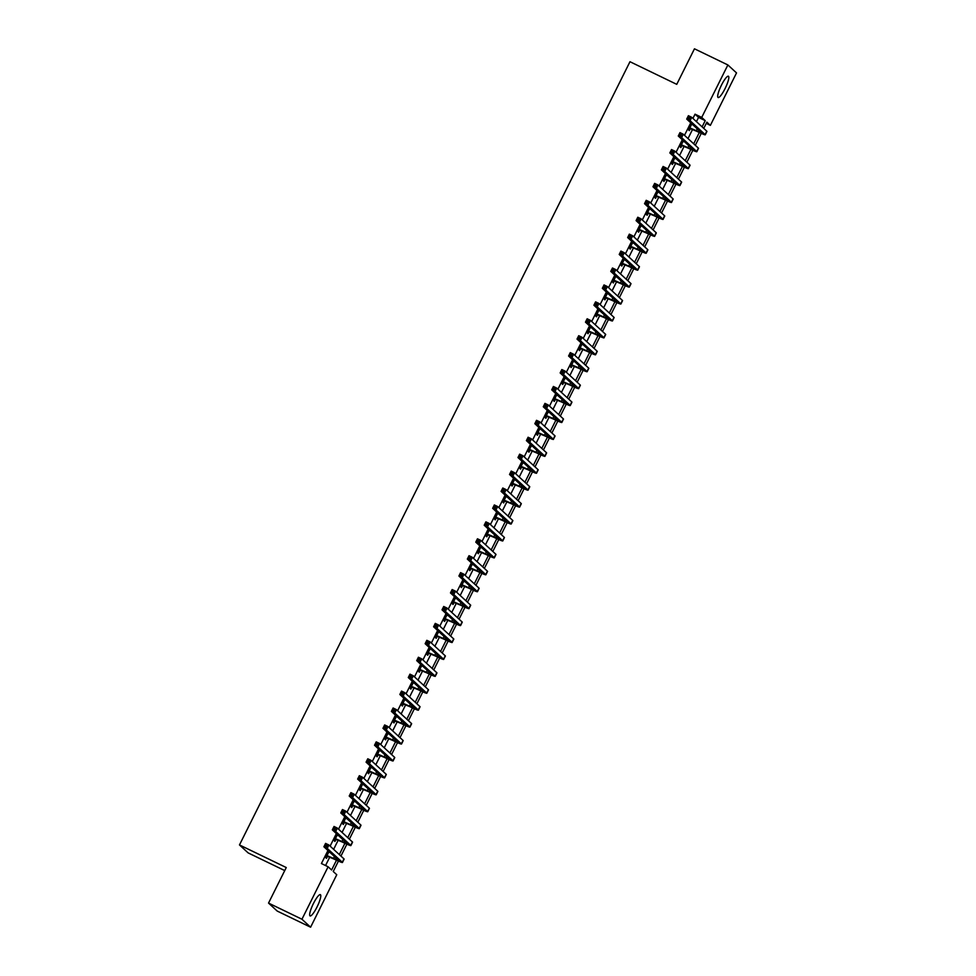 <?xml version="1.0" encoding="UTF-8"?>
<svg xmlns="http://www.w3.org/2000/svg" width="976" height="976" viewBox="0 0 976 976"><rect width="100%" height="100%" fill="white"/><g stroke="black" fill="none" stroke-linecap="round" stroke-linejoin="round"><path stroke-width="1.46" d="M313.394 903.605A11.822 2.379 -64.2 0 1 320.36 894.638A11.822 2.379 -64.2 0 1 317.041 906.96A11.822 2.379 -64.2 0 1 310.075 915.927A11.822 2.379 -64.2 0 1 313.394 903.605M721.435 85.193A11.822 2.379 -64.2 0 1 728.401 76.226A11.822 2.379 -64.2 0 1 725.083 88.548A11.822 2.379 -64.2 0 1 718.116 97.515A11.822 2.379 -64.2 0 1 721.435 85.193M284.736 870.592L248.124 852.89L239.474 844.935L629.971 61.72L676.746 84.339L694.461 48.8L727.876 64.953L736.526 72.919L710.369 125.379L706.868 122.146L703.757 128.381M706.246 123.391L710.369 125.379M338.44 861.088L333.243 871.507L336.757 874.74L310.6 927.2L301.95 919.233L328.107 866.773L331.608 870.006L336.5 860.21M301.95 919.233L268.534 903.081L277.184 911.047L310.6 927.2M696.437 121.634L698.548 117.413L695.046 114.18L692.936 118.413M690.752 122.793L684.493 135.335M682.309 139.714L676.063 152.256M673.867 156.648L667.621 169.177M665.437 173.569L659.178 186.099M656.994 190.491L650.748 203.02M648.564 207.412L642.306 219.954M640.122 224.334L633.875 236.875M631.679 241.255L625.433 253.797M623.249 258.189L616.991 270.718M614.807 275.11L608.56 287.639M606.377 292.031L600.118 304.561M597.934 308.953L591.688 321.494M589.492 325.874L583.245 338.416M581.062 342.796L574.803 355.337M572.619 359.717L566.373 372.259M564.189 376.651L557.93 389.18M555.747 393.572L549.5 406.101M547.304 410.493L541.058 423.023M538.874 427.415L532.615 439.956M530.432 444.336L524.185 456.878M521.989 461.258L515.743 473.799M513.559 478.179L507.313 490.721M505.117 495.113L498.87 507.642M496.686 512.034L490.428 524.563M488.244 528.955L481.998 541.485M479.802 545.877L473.555 558.418M471.371 562.798L465.125 575.34M462.929 579.72L456.683 592.261M454.499 596.641L448.24 609.183M446.056 613.575L439.81 626.104M437.614 630.496L431.368 643.025M429.184 647.417L422.925 659.947M420.741 664.339L414.495 676.88M412.311 681.26L406.053 693.802M403.869 698.182L397.622 710.723M395.426 715.115L389.18 727.645M386.996 732.037L380.738 744.566M378.554 748.958L372.307 761.487M370.124 765.879L363.865 778.421M361.681 782.801L355.435 795.342M353.239 799.722L346.992 812.264M344.809 816.644L338.55 829.185M336.366 833.577L330.12 846.107M327.936 850.499L321.421 863.54L328.107 866.773M325.545 865.541L329.803 856.989M333.621 849.34L338.245 840.068M342.064 832.418L346.675 823.146M350.494 815.485L355.118 806.225M358.936 798.563L363.56 789.303M367.379 781.642L371.99 772.382M375.809 764.72L380.433 755.461M384.251 747.799L388.863 738.527M392.681 730.878L397.305 721.606M401.124 713.956L405.748 704.684M409.566 697.023L414.178 687.763M417.996 680.101L422.62 670.841M426.439 663.18L431.05 653.92M434.869 646.258L439.493 636.999M443.311 629.337L447.935 620.065M451.754 612.416L456.365 603.144M460.184 595.494L464.808 586.222M468.626 578.561L473.238 569.301M477.057 561.639L481.68 552.379M485.499 544.718L490.123 535.458M493.941 527.796L498.553 518.537M502.372 510.875L506.995 501.603M510.814 493.954L515.426 484.682M519.244 477.02L523.868 467.76M527.687 460.099L532.31 450.839M536.129 443.177L540.741 433.917M544.559 426.256L549.183 416.996M553.002 409.334L557.613 400.062M561.432 392.413L566.056 383.141M569.874 375.492L574.498 366.22M578.317 358.558L582.928 349.298M586.747 341.637L591.371 332.377M595.189 324.715L599.813 315.455M603.619 307.794L608.243 298.534M612.062 290.872L616.686 281.6M620.504 273.951L625.116 264.679M628.934 257.03L633.558 247.758M637.377 240.096L642.001 230.836M645.819 223.175L650.431 213.915M654.249 206.253L658.873 196.993M662.692 189.332L667.303 180.072M671.122 172.41L675.746 163.138M679.564 155.489L684.188 146.217M688.007 138.568L692.618 129.296M691.862 123.818L688.727 130.101L689.312 130.638L690.41 128.429M683.42 140.739L680.284 147.022L680.87 147.559L681.968 145.351M674.977 157.661L671.854 163.944L672.44 164.48L673.538 162.272M666.547 174.594L663.412 180.865L663.997 181.402L665.095 179.194M658.105 191.516L654.981 197.786L655.555 198.335L656.665 196.127M649.674 208.437L646.539 214.72L647.125 215.257L648.223 213.049M641.232 225.358L638.097 231.641L638.682 232.178L639.78 229.97M632.79 242.28L629.666 248.563L630.252 249.1L631.35 246.891M624.359 259.201L621.224 265.484L621.81 266.021L622.908 263.813M615.917 276.123L612.794 282.406L613.367 282.942L614.477 280.734M607.487 293.056L604.351 299.327L604.937 299.864L606.035 297.656M599.044 309.978L595.909 316.248L596.495 316.797L597.593 314.589M590.602 326.899L587.479 333.182L588.064 333.719L589.162 331.511M582.172 343.82L579.036 350.103L579.622 350.64L580.72 348.432M573.729 360.742L570.594 367.025L571.18 367.562L572.29 365.353M565.287 377.663L562.164 383.946L562.749 384.483L563.847 382.275M556.857 394.597L553.721 400.868L554.307 401.404L555.405 399.196M548.414 411.518L545.291 417.789L545.877 418.326L546.975 416.118M539.984 428.44L536.849 434.723L537.434 435.259L538.532 433.051M531.542 445.361L528.406 451.644L528.992 452.181L530.102 449.973M523.099 462.282L519.976 468.565L520.562 469.102L521.66 466.894M514.669 479.204L511.534 485.487L512.119 486.024L513.217 483.815M506.227 496.125L503.104 502.408L503.677 502.945L504.787 500.737M497.797 513.059L494.661 519.33L495.247 519.866L496.345 517.658M489.354 529.98L486.219 536.251L486.804 536.788L487.915 534.58M480.912 546.902L477.789 553.185L478.374 553.721L479.472 551.513M472.482 563.823L469.346 570.106L469.932 570.643L471.03 568.435M464.039 580.744L460.916 587.027L461.489 587.564L462.6 585.356M455.609 597.666L452.474 603.949L453.059 604.486L454.157 602.277M447.167 614.587L444.031 620.87L444.617 621.407L445.727 619.199M438.724 631.521L435.601 637.792L436.187 638.328L437.285 636.12M430.294 648.442L427.159 654.713L427.744 655.262L428.842 653.054M421.852 665.364L418.728 671.647L419.302 672.183L420.412 669.975M413.421 682.285L410.286 688.568L410.872 689.105L411.97 686.897M404.979 699.206L401.844 705.489L402.429 706.026L403.527 703.818M396.537 716.128L393.413 722.411L393.999 722.948L395.097 720.739M388.106 733.049L384.971 739.332L385.557 739.869L386.655 737.661M379.664 749.983L376.541 756.254L377.114 756.79L378.224 754.582M371.234 766.904L368.098 773.175L368.684 773.724L369.782 771.516M362.791 783.826L359.656 790.109L360.242 790.645L361.34 788.437M354.349 800.747L351.226 807.03L351.811 807.567L352.909 805.359M345.919 817.668L342.783 823.951L343.369 824.488L344.467 822.28M337.476 834.59L334.341 840.873L334.927 841.41L336.037 839.201M329.034 851.523L325.911 857.794L326.496 858.331L327.594 856.123M268.534 903.081L286.261 867.542L239.474 844.935M695.046 114.18L701.72 117.413L727.876 64.953M702.122 126.88L705.233 120.646L701.72 117.413M339.306 854.573L344.931 843.276M347.749 837.652L353.373 826.355M356.179 820.731L361.815 809.433M364.621 803.797L370.246 792.512M373.052 786.876L378.688 775.591M381.494 769.954L387.118 758.669M389.936 753.033L395.561 741.748M398.367 736.111L404.003 724.814M406.809 719.19L412.433 707.893M415.239 702.269L420.876 690.971M423.682 685.335L429.306 674.05M432.124 668.414L437.748 657.129M440.554 651.492L446.191 640.207M448.997 634.571L454.621 623.286M457.427 617.649L463.063 606.352M465.869 600.728L471.493 589.431M474.312 583.807L479.936 572.509M482.742 566.873L488.378 555.588M491.184 549.952L496.808 538.667M499.614 533.03L505.251 521.745M508.057 516.109L513.681 504.824M516.499 499.187L522.123 487.89M524.929 482.266L530.566 470.969M533.372 465.332L538.996 454.047M541.802 448.411L547.438 437.126M550.244 431.49L555.869 420.205M558.687 414.568L564.311 403.283M567.117 397.647L572.753 386.35M575.559 380.725L581.184 369.428M584.002 363.804L589.626 352.507M592.432 346.87L598.068 335.585M600.874 329.949L606.499 318.664M609.305 313.028L614.941 301.743M617.747 296.106L623.371 284.821M626.189 279.185L631.814 267.888M634.62 262.263L640.256 250.966M643.062 245.342L648.686 234.045M651.492 228.408L657.129 217.123M659.935 211.487L665.559 200.202M668.377 194.566L674.001 183.281M676.807 177.644L682.444 166.359M685.25 160.723L690.874 149.426M693.68 143.801L699.316 132.504M701.256 133.383L695.315 145.302M692.826 150.316L686.884 162.223M684.383 167.238L678.442 179.145M675.953 184.159L670.012 196.078M667.511 201.08L661.569 213M659.068 218.002L653.127 229.921M650.638 234.923L644.697 246.843M642.196 251.845L636.254 263.764M633.766 268.778L627.824 280.685M625.323 285.7L619.382 297.619M616.881 302.621L610.939 314.54M608.451 319.542L602.509 331.462M600.008 336.464L594.067 348.383M591.578 353.385L585.637 365.305M583.136 370.307L577.194 382.226M574.693 387.24L568.752 399.147M566.263 404.162L560.322 416.081M557.821 421.083L551.879 433.002M549.39 438.004L543.449 449.924M540.948 454.926L535.007 466.845M532.506 471.847L526.564 483.767M524.075 488.781L518.134 500.688M515.633 505.702L509.692 517.609M507.203 522.624L501.261 534.543M498.76 539.545L492.819 551.464M490.318 556.466L484.377 568.386M481.888 573.388L475.946 585.307M473.445 590.309L467.504 602.229M465.003 607.243L459.062 619.15M456.573 624.164L450.631 636.071M448.13 641.086L442.189 653.005M439.7 658.007L433.759 669.926M431.258 674.928L425.316 686.848M422.815 691.85L416.874 703.769M414.385 708.771L408.444 720.691M405.943 725.705L400.001 737.612M397.513 742.626L391.571 754.546M389.07 759.548L383.129 771.467M380.628 776.469L374.686 788.388M372.198 793.39L366.256 805.31M363.755 810.312L357.814 822.231M355.325 827.233L349.384 839.153M346.883 844.167L340.941 856.074M698.548 117.413L705.233 120.646M689.825 127.893L701.866 133.102L686.714 119.084L688.397 115.693L691.74 117.315L706.795 131.187A11.37 0.671 26.5 0 1 706.953 131.406L705.258 134.798A11.37 0.671 26.5 0 1 696.84 131.333L689.581 128.381M691.679 124.184L693.35 125.196M689.934 117.559L688.592 116.913L687.921 118.267L689.251 118.913L689.934 117.559L691.74 117.315L690.056 120.695L705.111 134.566A11.37 0.671 26.5 0 1 705.258 134.798M689.251 118.913L690.056 120.695L686.714 119.084L687.921 118.267M688.592 116.913L688.397 115.693M681.394 144.814L693.436 150.023L678.271 136.006L679.967 132.614L683.31 134.237L698.365 148.108A11.37 0.671 26.5 0 1 698.511 148.328L696.827 151.719A11.37 0.671 26.5 0 1 688.397 148.254L681.15 145.302M683.237 141.105L684.908 142.118M681.492 134.481L680.15 133.834L679.479 135.188L680.821 135.835L681.492 134.481L683.31 134.237L681.614 137.616L696.669 151.487A11.37 0.671 26.5 0 1 696.827 151.719M680.821 135.835L681.614 137.616L678.271 136.006L679.479 135.188M680.15 133.834L679.967 132.614M672.952 161.735L684.993 166.945L669.841 152.927L671.525 149.548L674.867 151.158L689.922 165.029A11.37 0.671 26.5 0 1 690.069 165.261L688.385 168.641A11.37 0.671 26.5 0 1 679.967 165.188L672.708 162.223M674.794 158.027L676.466 159.039M673.05 151.414L671.72 150.768L671.037 152.122L672.379 152.768L673.05 151.414L674.867 151.158L673.184 154.537L688.239 168.409A11.37 0.671 26.5 0 1 688.385 168.641M672.379 152.768L673.184 154.537L669.841 152.927L671.037 152.122M671.72 150.768L671.525 149.548M664.51 178.657L676.551 183.878L661.399 169.848L663.082 166.469L666.425 168.079L681.492 181.951A11.37 0.671 26.5 0 1 681.638 182.183L679.943 185.562A11.37 0.671 26.5 0 1 671.525 182.109L664.266 179.145M666.364 174.948L668.035 175.961M664.619 168.336L663.277 167.689L662.606 169.043L663.936 169.69L664.619 168.336L666.425 168.079L664.741 171.471L679.796 185.342A11.37 0.671 26.5 0 1 679.943 185.562M663.936 169.69L664.741 171.471L661.399 169.848L662.606 169.043M663.277 167.689L663.082 166.469M656.079 195.578L668.121 200.8L652.968 186.77L654.652 183.39L657.995 185.001L673.05 198.872A11.37 0.671 26.5 0 1 673.196 199.104L671.512 202.483A11.37 0.671 26.5 0 1 663.094 199.031L655.835 196.066M657.922 191.882L659.593 192.882M656.177 185.257L654.847 184.61L654.164 185.965L655.506 186.611L656.177 185.257L657.995 185.001L656.299 188.392L671.366 202.264A11.37 0.671 26.5 0 1 671.512 202.483M655.506 186.611L656.299 188.392L652.968 186.77L654.164 185.965M654.847 184.61L654.652 183.39M647.637 212.512L659.678 217.721L644.526 203.691L646.21 200.312L649.552 201.922L664.607 215.794A11.37 0.671 26.5 0 1 664.754 216.025L663.07 219.405A11.37 0.671 26.5 0 1 654.652 215.952L647.393 212.988M649.491 208.803L651.163 209.803M647.747 202.178L646.405 201.532L645.734 202.886L647.064 203.533L647.747 202.178L649.552 201.922L647.869 205.314L662.924 219.185A11.37 0.671 26.5 0 1 663.07 219.405M647.064 203.533L647.869 205.314L644.526 203.691L645.734 202.886M646.405 201.532L646.21 200.312M639.207 229.433L651.248 234.643L636.084 220.625L637.779 217.233L641.122 218.856L656.177 232.727A11.37 0.671 26.5 0 1 656.323 232.947L654.64 236.338A11.37 0.671 26.5 0 1 646.21 232.874L638.963 229.921M641.049 225.724L642.72 226.725M639.304 219.1L637.962 218.453L637.291 219.807L638.633 220.454L639.304 219.1L641.122 218.856L639.426 222.235L654.481 236.107A11.37 0.671 26.5 0 1 654.64 236.338M638.633 220.454L639.426 222.235L636.084 220.625L637.291 219.807M637.962 218.453L637.779 217.233M630.764 246.355L642.806 251.564L627.653 237.546L629.337 234.155L632.68 235.777L647.735 249.649A11.37 0.671 26.5 0 1 647.881 249.868L646.197 253.26A11.37 0.671 26.5 0 1 637.779 249.795L630.52 246.843M632.607 242.646L634.278 243.658M630.862 236.021L629.532 235.375L628.849 236.729L630.191 237.375L630.862 236.021L632.68 235.777L630.996 239.157L646.051 253.028A11.37 0.671 26.5 0 1 646.197 253.26M630.191 237.375L630.996 239.157L627.653 237.546L628.849 236.729M629.532 235.375L629.337 234.155M622.322 263.276L634.363 268.485L619.211 254.468L620.895 251.076L624.237 252.699L639.304 266.57A11.37 0.671 26.5 0 1 639.451 266.79L637.755 270.181A11.37 0.671 26.5 0 1 629.337 266.716L622.078 263.764M624.176 259.567L625.848 260.58M622.432 252.943L621.09 252.296L620.419 253.65L621.749 254.297L622.432 252.943L624.237 252.699L622.554 256.078L637.609 269.949A11.37 0.671 26.5 0 1 637.755 270.181M621.749 254.297L622.554 256.078L619.211 254.468L620.419 253.65M621.09 252.296L620.895 251.076M613.892 280.197L625.933 285.407L610.769 271.389L612.464 268.01L615.807 269.62L630.862 283.491A11.37 0.671 26.5 0 1 631.008 283.723L629.325 287.103A11.37 0.671 26.5 0 1 620.907 283.65L613.648 280.685M615.734 276.489L617.405 277.501M613.989 269.876L612.66 269.23L611.976 270.584L613.318 271.23L613.989 269.876L615.807 269.62L614.111 272.999L629.178 286.883A11.37 0.671 26.5 0 1 629.325 287.103M613.318 271.23L614.111 272.999L610.769 271.389L611.976 270.584M612.66 269.23L612.464 268.01M605.449 297.119L617.491 302.34L602.338 288.31L604.022 284.931L607.365 286.541L622.42 300.413A11.37 0.671 26.5 0 1 622.566 300.645L620.882 304.024A11.37 0.671 26.5 0 1 612.464 300.571L605.205 297.607M607.304 293.422L608.975 294.423M605.559 286.798L604.217 286.151L603.546 287.505L604.876 288.152L605.559 286.798L607.365 286.541L605.681 289.933L620.736 303.804A11.37 0.671 26.5 0 1 620.882 304.024M604.876 288.152L605.681 289.933L602.338 288.31L603.546 287.505M604.217 286.151L604.022 284.931M597.019 314.04L609.061 319.262L593.896 305.232L595.592 301.852L598.922 303.463L613.989 317.334A11.37 0.671 26.5 0 1 614.136 317.566L612.452 320.945A11.37 0.671 26.5 0 1 604.022 317.493L596.775 314.528M598.861 310.344L600.533 311.344M597.117 303.719L595.775 303.072L595.104 304.427L596.446 305.073L597.117 303.719L598.922 303.463L597.239 306.854L612.294 320.726A11.37 0.671 26.5 0 1 612.452 320.945M596.446 305.073L597.239 306.854L593.896 305.232L595.104 304.427M595.775 303.072L595.592 301.852M588.577 330.974L600.618 336.183L585.466 322.153L587.149 318.774L590.492 320.384L605.547 334.268A11.37 0.671 26.5 0 1 605.693 334.487L604.01 337.867A11.37 0.671 26.5 0 1 595.592 334.414L588.333 331.462M590.419 327.265L592.09 328.265M588.674 320.64L587.345 319.994L586.661 321.348L588.003 321.995L588.674 320.64L590.492 320.384L588.809 323.776L603.863 337.647A11.37 0.671 26.5 0 1 604.01 337.867M588.003 321.995L588.809 323.776L585.466 322.153L586.661 321.348M587.345 319.994L587.149 318.774M580.134 347.895L592.176 353.105L577.023 339.087L578.707 335.695L582.05 337.318L597.117 351.189A11.37 0.671 26.5 0 1 597.263 351.409L595.567 354.8A11.37 0.671 26.5 0 1 587.149 351.336L579.89 348.383M581.989 344.186L583.66 345.199M580.244 337.562L578.902 336.915L578.231 338.269L579.561 338.916L580.244 337.562L582.05 337.318L580.366 340.697L595.421 354.569A11.37 0.671 26.5 0 1 595.567 354.8M579.561 338.916L580.366 340.697L577.023 339.087L578.231 338.269M578.902 336.915L578.707 335.695M571.704 364.817L583.746 370.026L568.581 356.008L570.277 352.617L573.62 354.239L588.674 368.111A11.37 0.671 26.5 0 1 588.821 368.33L587.137 371.722A11.37 0.671 26.5 0 1 578.719 368.257L571.46 365.305M573.546 361.108L575.218 362.12M571.802 354.483L570.472 353.837L569.789 355.191L571.131 355.837L571.802 354.483L573.62 354.239L571.924 357.619L586.991 371.49A11.37 0.671 26.5 0 1 587.137 371.722M571.131 355.837L571.924 357.619L568.581 356.008L569.789 355.191M570.472 353.837L570.277 352.617M563.262 381.738L575.303 386.947L560.151 372.93L561.834 369.538L565.177 371.161L580.232 385.032A11.37 0.671 26.5 0 1 580.378 385.252L578.695 388.643A11.37 0.671 26.5 0 1 570.277 385.191L563.018 382.226M565.116 378.029L566.788 379.042M563.359 371.405L562.03 370.77L561.359 372.112L562.688 372.759L563.359 371.405L565.177 371.161L563.494 374.54L578.548 388.411A11.37 0.671 26.5 0 1 578.695 388.643M562.688 372.759L563.494 374.54L560.151 372.93L561.359 372.112M562.03 370.77L561.834 369.538M554.832 398.659L566.873 403.869L551.708 389.851L553.404 386.472L556.735 388.082L571.802 401.953A11.37 0.671 26.5 0 1 571.948 402.185L570.252 405.565A11.37 0.671 26.5 0 1 561.834 402.112L554.588 399.147M556.674 394.951L558.345 395.963M554.929 388.338L553.587 387.692L552.916 389.046L554.258 389.692L554.929 388.338L556.735 388.082L555.051 391.461L570.106 405.345A11.37 0.671 26.5 0 1 570.252 405.565M554.258 389.692L555.051 391.461L551.708 389.851L552.916 389.046M553.587 387.692L553.404 386.472M546.389 415.581L558.431 420.802L543.278 406.772L544.962 403.393L548.305 405.003L563.359 418.875A11.37 0.671 26.5 0 1 563.506 419.107L561.822 422.486A11.37 0.671 26.5 0 1 553.404 419.033L546.145 416.069M548.231 411.884L549.903 412.885M546.487 405.26L545.157 404.613L544.474 405.967L545.816 406.614L546.487 405.26L548.305 405.003L546.621 408.395L561.676 422.266A11.37 0.671 26.5 0 1 561.822 422.486M545.816 406.614L546.621 408.395L543.278 406.772L544.474 405.967M545.157 404.613L544.962 403.393M537.947 432.502L549.988 437.724L534.836 423.694L536.519 420.314L539.862 421.925L554.929 435.796A11.37 0.671 26.5 0 1 555.076 436.028L553.38 439.407A11.37 0.671 26.5 0 1 544.962 435.955L537.703 432.99M539.801 428.806L541.473 429.806M538.057 422.181L536.715 421.534L536.044 422.889L537.373 423.535L538.057 422.181L539.862 421.925L538.179 425.316L553.233 439.188A11.37 0.671 26.5 0 1 553.38 439.407M537.373 423.535L538.179 425.316L534.836 423.694L536.044 422.889M536.715 421.534L536.519 420.314M529.517 449.436L541.558 454.645L526.393 440.627L528.089 437.236L531.432 438.846L546.487 452.73A11.37 0.671 26.5 0 1 546.633 452.949L544.95 456.329A11.37 0.671 26.5 0 1 536.532 452.876L529.273 449.924M531.359 445.727L533.03 446.727M529.614 439.102L528.284 438.456L527.601 439.81L528.943 440.457L529.614 439.102L531.432 438.846L529.736 442.238L544.803 456.109A11.37 0.671 26.5 0 1 544.95 456.329M528.943 440.457L529.736 442.238L526.393 440.627L527.601 439.81M528.284 438.456L528.089 437.236M521.074 466.357L533.116 471.567L517.963 457.549L519.647 454.157L522.99 455.78L538.044 469.651A11.37 0.671 26.5 0 1 538.191 469.871L536.507 473.262A11.37 0.671 26.5 0 1 528.089 469.798L520.83 466.845M522.929 462.648L524.6 463.661M521.172 456.024L519.842 455.377L519.171 456.731L520.501 457.378L521.172 456.024L522.99 455.78L521.306 459.159L536.361 473.031A11.37 0.671 26.5 0 1 536.507 473.262M520.501 457.378L521.306 459.159L517.963 457.549L519.171 456.731M519.842 455.377L519.647 454.157M512.632 483.279L524.685 488.488L509.521 474.47L511.217 471.079L514.547 472.701L529.614 486.573A11.37 0.671 26.5 0 1 529.761 486.792L528.065 490.184A11.37 0.671 26.5 0 1 519.647 486.719L512.4 483.767M514.486 479.57L516.158 480.582M512.742 472.945L511.4 472.299L510.729 473.653L512.071 474.299L512.742 472.945L514.547 472.701L512.864 476.081L527.918 489.952A11.37 0.671 26.5 0 1 528.065 490.184M512.071 474.299L512.864 476.081L509.521 474.47L510.729 473.653M511.4 472.299L511.217 471.079M504.202 500.2L516.243 505.409L501.091 491.392L502.774 488.012L506.117 489.623L521.172 503.494A11.37 0.671 26.5 0 1 521.318 503.726L519.635 507.105A11.37 0.671 26.5 0 1 511.217 503.653L503.958 500.688M506.044 496.491L507.715 497.504M504.299 489.879L502.969 489.232L502.286 490.586L503.628 491.221L504.299 489.879L506.117 489.623L504.421 493.002L519.488 506.873A11.37 0.671 26.5 0 1 519.635 507.105M503.628 491.221L504.421 493.002L501.091 491.392L502.286 490.586M502.969 489.232L502.774 488.012M495.759 517.121L507.801 522.343L492.648 508.313L494.332 504.934L497.675 506.544L512.729 520.415A11.37 0.671 26.5 0 1 512.888 520.647L511.192 524.027A11.37 0.671 26.5 0 1 502.774 520.574L495.515 517.609M497.614 513.413L499.285 514.425M495.869 506.8L494.527 506.154L493.856 507.508L495.186 508.154L495.869 506.8L497.675 506.544L495.991 509.936L511.046 523.807A11.37 0.671 26.5 0 1 511.192 524.027M495.186 508.154L495.991 509.936L492.648 508.313L493.856 507.508M494.527 506.154L494.332 504.934M487.329 534.043L499.37 539.264L484.206 525.234L485.902 521.855L489.244 523.465L504.299 537.337A11.37 0.671 26.5 0 1 504.446 537.569L502.762 540.948A11.37 0.671 26.5 0 1 494.344 537.495L487.085 534.531M489.171 530.346L490.843 531.347M487.427 523.722L486.085 523.075L485.414 524.429L486.756 525.076L487.427 523.722L489.244 523.465L487.549 526.857L502.616 540.728A11.37 0.671 26.5 0 1 502.762 540.948M486.756 525.076L487.549 526.857L484.206 525.234L485.414 524.429M486.085 523.075L485.902 521.855M478.887 550.976L490.928 556.186L475.776 542.156L477.459 538.776L480.802 540.387L495.857 554.258A11.37 0.671 26.5 0 1 496.003 554.49L494.32 557.869A11.37 0.671 26.5 0 1 485.902 554.417L478.643 551.452M480.741 547.268L482.4 548.268M478.984 540.643L477.654 539.996L476.983 541.351L478.313 541.997L478.984 540.643L480.802 540.387L479.118 543.778L494.173 557.65A11.37 0.671 26.5 0 1 494.32 557.869M478.313 541.997L479.118 543.778L475.776 542.156L476.983 541.351M477.654 539.996L477.459 538.776M470.444 567.898L482.498 573.107L467.333 559.089L469.017 555.698L472.36 557.32L487.427 571.192A11.37 0.671 26.5 0 1 487.573 571.411L485.877 574.803A11.37 0.671 26.5 0 1 477.459 571.338L470.212 568.386M472.299 564.189L473.97 565.189M470.554 557.564L469.212 556.918L468.541 558.272L469.871 558.919L470.554 557.564L472.36 557.32L470.676 560.7L485.731 574.571A11.37 0.671 26.5 0 1 485.877 574.803M469.871 558.919L470.676 560.7L467.333 559.089L468.541 558.272M469.212 556.918L469.017 555.698M462.014 584.819L474.055 590.029L458.903 576.011L460.587 572.619L463.929 574.242L478.984 588.113A11.37 0.671 26.5 0 1 479.131 588.333L477.447 591.724A11.37 0.671 26.5 0 1 469.029 588.26L461.77 585.307M463.856 581.11L465.528 582.123M462.112 574.486L460.782 573.839L460.099 575.193L461.441 575.84L462.112 574.486L463.929 574.242L462.234 577.621L477.301 591.493A11.37 0.671 26.5 0 1 477.447 591.724M461.441 575.84L462.234 577.621L458.903 576.011L460.099 575.193M460.782 573.839L460.587 572.619M453.572 601.741L465.613 606.95L450.461 592.932L452.144 589.541L455.487 591.163L470.542 605.035A11.37 0.671 26.5 0 1 470.7 605.254L469.005 608.646A11.37 0.671 26.5 0 1 460.587 605.181L453.328 602.229M455.426 598.032L457.097 599.044M453.681 591.407L452.339 590.761L451.668 592.115L452.998 592.761L453.681 591.407L455.487 591.163L453.803 594.543L468.858 608.414A11.37 0.671 26.5 0 1 469.005 608.646M452.998 592.761L453.803 594.543L450.461 592.932L451.668 592.115M452.339 590.761L452.144 589.541M445.141 618.662L457.183 623.871L442.018 609.854L443.714 606.474L447.057 608.085L462.112 621.956A11.37 0.671 26.5 0 1 462.258 622.188L460.574 625.567A11.37 0.671 26.5 0 1 452.144 622.115L444.897 619.15M446.984 614.953L448.655 615.966M445.239 608.341L443.897 607.694L443.226 609.048L444.568 609.695L445.239 608.341L447.057 608.085L445.361 611.464L460.428 625.335A11.37 0.671 26.5 0 1 460.574 625.567M444.568 609.695L445.361 611.464L442.018 609.854L443.226 609.048M443.897 607.694L443.714 606.474M436.699 635.583L448.74 640.805L433.588 626.775L435.272 623.396L438.614 625.006L453.669 638.877A11.37 0.671 26.5 0 1 453.816 639.109L452.132 642.489A11.37 0.671 26.5 0 1 443.714 639.036L436.455 636.071M438.541 631.875L440.213 632.887M436.797 625.262L435.467 624.616L434.796 625.97L436.126 626.616L436.797 625.262L438.614 625.006L436.931 628.398L451.986 642.269A11.37 0.671 26.5 0 1 452.132 642.489M436.126 626.616L436.931 628.398L433.588 626.775L434.796 625.97M435.467 624.616L435.272 623.396M428.257 652.505L440.298 657.726L425.146 643.696L426.829 640.317L430.172 641.927L445.239 655.799A11.37 0.671 26.5 0 1 445.385 656.031L443.69 659.41A11.37 0.671 26.5 0 1 435.272 655.957L428.025 652.993M430.111 648.808L431.782 649.809M428.366 642.184L427.024 641.537L426.353 642.891L427.683 643.538L428.366 642.184L430.172 641.927L428.488 645.319L443.543 659.19A11.37 0.671 26.5 0 1 443.69 659.41M427.683 643.538L428.488 645.319L425.146 643.696L426.353 642.891M427.024 641.537L426.829 640.317M419.826 669.438L431.868 674.648L416.715 660.618L418.399 657.238L421.742 658.849L436.797 672.72A11.37 0.671 26.5 0 1 436.943 672.952L435.259 676.331A11.37 0.671 26.5 0 1 426.841 672.879L419.582 669.914M421.669 665.73L423.34 666.73M419.924 659.105L418.594 658.458L417.911 659.813L419.253 660.459L419.924 659.105L421.742 658.849L420.046 662.24L435.113 676.112A11.37 0.671 26.5 0 1 435.259 676.331M419.253 660.459L420.046 662.24L416.715 660.618L417.911 659.813M418.594 658.458L418.399 657.238M411.384 686.36L423.425 691.569L408.273 677.551L409.957 674.16L413.299 675.782L428.354 689.654A11.37 0.671 26.5 0 1 428.513 689.873L426.817 693.265A11.37 0.671 26.5 0 1 418.399 689.8L411.14 686.848M413.238 682.651L414.91 683.651M411.494 676.026L410.152 675.38L409.481 676.734L410.811 677.381L411.494 676.026L413.299 675.782L411.616 679.162L426.671 693.033A11.37 0.671 26.5 0 1 426.817 693.265M410.811 677.381L411.616 679.162L408.273 677.551L409.481 676.734M410.152 675.38L409.957 674.16M402.954 703.281L414.995 708.491L399.831 694.473L401.526 691.081L404.869 692.704L419.924 706.575A11.37 0.671 26.5 0 1 420.07 706.795L418.387 710.186A11.37 0.671 26.5 0 1 409.957 706.722L402.71 703.769M404.796 699.572L406.467 700.585M403.051 692.948L401.709 692.301L401.038 693.655L402.38 694.302L403.051 692.948L404.869 692.704L403.173 696.083L418.228 709.955A11.37 0.671 26.5 0 1 418.387 710.186M402.38 694.302L403.173 696.083L399.831 694.473L401.038 693.655M401.709 692.301L401.526 691.081M394.511 720.203L406.553 725.412L391.4 711.394L393.084 708.003L396.427 709.625L411.482 723.497A11.37 0.671 26.5 0 1 411.628 723.716L409.944 727.108A11.37 0.671 26.5 0 1 401.526 723.643L394.267 720.691M396.354 716.494L398.025 717.506M394.609 709.869L393.279 709.223L392.596 710.577L393.938 711.223L394.609 709.869L396.427 709.625L394.743 713.005L409.798 726.876A11.37 0.671 26.5 0 1 409.944 727.108M393.938 711.223L394.743 713.005L391.4 711.394L392.596 710.577M393.279 709.223L393.084 708.003M386.069 737.124L398.11 742.333L382.958 728.316L384.642 724.936L387.984 726.547L403.051 740.418A11.37 0.671 26.5 0 1 403.198 740.65L401.502 744.029A11.37 0.671 26.5 0 1 393.084 740.577L385.825 737.612M387.923 733.415L389.595 734.428M386.179 726.803L384.837 726.156L384.166 727.51L385.496 728.157L386.179 726.803L387.984 726.547L386.301 729.926L401.356 743.81A11.37 0.671 26.5 0 1 401.502 744.029M385.496 728.157L386.301 729.926L382.958 728.316L384.166 727.51M384.837 726.156L384.642 724.936M377.639 754.045L389.68 759.267L374.516 745.237L376.211 741.858L379.554 743.468L394.609 757.339A11.37 0.671 26.5 0 1 394.755 757.571L393.072 760.951A11.37 0.671 26.5 0 1 384.654 757.498L377.395 754.533M379.481 750.349L381.152 751.349M377.736 743.724L376.407 743.078L375.723 744.432L377.065 745.078L377.736 743.724L379.554 743.468L377.858 746.86L392.925 760.731A11.37 0.671 26.5 0 1 393.072 760.951M377.065 745.078L377.858 746.86L374.516 745.237L375.723 744.432M376.407 743.078L376.211 741.858M369.196 770.967L381.238 776.188L366.085 762.158L367.769 758.779L371.112 760.389L386.167 774.261A11.37 0.671 26.5 0 1 386.313 774.493L384.629 777.872A11.37 0.671 26.5 0 1 376.211 774.419L368.952 771.455M371.051 767.27L372.722 768.271M369.306 760.646L367.964 759.999L367.293 761.353L368.623 762L369.306 760.646L371.112 760.389L369.428 763.781L384.483 777.652A11.37 0.671 26.5 0 1 384.629 777.872M368.623 762L369.428 763.781L366.085 762.158L367.293 761.353M367.964 759.999L367.769 758.779M360.766 787.9L372.808 793.11L357.643 779.08L359.339 775.7L362.669 777.311L377.736 791.194A11.37 0.671 26.5 0 1 377.883 791.414L376.199 794.793A11.37 0.671 26.5 0 1 367.769 791.341L360.522 788.388M362.608 784.192L364.28 785.192M360.864 777.567L359.522 776.92L358.851 778.275L360.193 778.921L360.864 777.567L362.669 777.311L360.986 780.702L376.041 794.574A11.37 0.671 26.5 0 1 376.199 794.793M360.193 778.921L360.986 780.702L357.643 779.08L358.851 778.275M359.522 776.92L359.339 775.7M352.324 804.822L364.365 810.031L349.213 796.013L350.896 792.622L354.239 794.244L369.294 808.116A11.37 0.671 26.5 0 1 369.44 808.335L367.757 811.727A11.37 0.671 26.5 0 1 359.339 808.262L352.08 805.31M354.166 801.113L355.837 802.126M352.421 794.488L351.092 793.842L350.408 795.196L351.75 795.843L352.421 794.488L354.239 794.244L352.556 797.624L367.61 811.495A11.37 0.671 26.5 0 1 367.757 811.727M351.75 795.843L352.556 797.624L349.213 796.013L350.408 795.196M351.092 793.842L350.896 792.622M343.881 821.743L355.923 826.953L340.77 812.935L342.454 809.543L345.797 811.166L360.864 825.037A11.37 0.671 26.5 0 1 361.01 825.257L359.314 828.648A11.37 0.671 26.5 0 1 350.896 825.184L343.637 822.231M345.736 818.034L347.407 819.047M343.991 811.41L342.649 810.763L341.978 812.117L343.308 812.764L343.991 811.41L345.797 811.166L344.113 814.545L359.168 828.417A11.37 0.671 26.5 0 1 359.314 828.648M343.308 812.764L344.113 814.545L340.77 812.935L341.978 812.117M342.649 810.763L342.454 809.543M335.451 838.665L347.493 843.874L332.328 829.856L334.024 826.465L337.367 828.087L352.421 841.959A11.37 0.671 26.5 0 1 352.568 842.178L350.884 845.57A11.37 0.671 26.5 0 1 342.466 842.117L335.207 839.153M337.293 834.956L338.965 835.968M335.549 828.331L334.219 827.697L333.536 829.039L334.878 829.685L335.549 828.331L337.367 828.087L335.671 831.467L350.738 845.338A11.37 0.671 26.5 0 1 350.884 845.57M334.878 829.685L335.671 831.467L332.328 829.856L333.536 829.039M334.219 827.697L334.024 826.465M327.009 855.586L339.05 860.795L323.898 846.778L325.581 843.398L328.924 845.009L343.979 858.88A11.37 0.671 26.5 0 1 344.125 859.112L342.442 862.491A11.37 0.671 26.5 0 1 334.024 859.039L326.765 856.074M328.863 851.877L330.535 852.89M327.119 845.265L325.777 844.618L325.106 845.972L326.435 846.619L327.119 845.265L328.924 845.009L327.241 848.388L342.295 862.272A11.37 0.671 26.5 0 1 342.442 862.491M326.435 846.619L327.241 848.388L323.898 846.778L325.106 845.972M325.777 844.618L325.581 843.398M697.254 128.795L696.254 130.796M706.795 131.187L705.111 134.566M688.824 145.717L687.824 147.718M698.365 148.108L696.669 151.487M680.382 162.638L679.381 164.639M689.922 165.029L688.239 168.409M671.939 179.56L670.939 181.573M681.492 181.951L679.796 185.342M663.509 196.481L662.509 198.494M673.05 198.872L671.366 202.264M655.067 213.415L654.066 215.415M664.607 215.794L662.924 219.185M646.624 230.336L645.636 232.337M656.177 232.727L654.481 236.107M638.194 247.257L637.194 249.258M647.735 249.649L646.051 253.028M629.752 264.179L628.751 266.18M639.304 266.57L637.609 269.949M621.322 281.1L620.321 283.113M630.862 283.491L629.178 286.883M612.879 298.022L611.879 300.035M622.42 300.413L620.736 303.804M604.437 314.943L603.449 316.956M613.989 317.334L612.294 320.726M596.007 331.877L595.006 333.877M605.547 334.268L603.863 337.647M587.564 348.798L586.564 350.799M597.117 351.189L595.421 354.569M579.134 365.719L578.134 367.72M588.674 368.111L586.991 371.49M570.692 382.641L569.691 384.642M580.232 385.032L578.548 388.411M562.249 399.562L561.249 401.575M571.802 401.953L570.106 405.345M553.819 416.484L552.819 418.497M563.359 418.875L561.676 422.266M545.377 433.417L544.376 435.418M554.929 435.796L553.233 439.188M536.946 450.339L535.946 452.339M546.487 452.73L544.803 456.109M528.504 467.26L527.504 469.261M538.044 469.651L536.361 473.031M520.062 484.181L519.061 486.182M529.614 486.573L527.918 489.952M511.631 501.103L510.631 503.104M521.172 503.494L519.488 506.873M503.189 518.024L502.189 520.037M512.729 520.415L511.046 523.807M494.759 534.946L493.758 536.959M504.299 537.337L502.616 540.728M486.316 551.879L485.316 553.88M495.857 554.258L494.173 557.65M477.874 568.801L476.874 570.801M487.427 571.192L485.731 574.571M469.444 585.722L468.443 587.723M478.984 588.113L477.301 591.493M461.001 602.643L460.001 604.644M470.542 605.035L468.858 608.414M452.571 619.565L451.571 621.566M462.112 621.956L460.428 625.335M444.129 636.486L443.128 638.499M453.669 638.877L451.986 642.269M435.686 653.408L434.686 655.421M445.239 655.799L443.543 659.19M427.256 670.341L426.256 672.342M436.797 672.72L435.113 676.112M418.814 687.263L417.813 689.263M428.354 689.654L426.671 693.033M410.384 704.184L409.383 706.185M419.924 706.575L418.228 709.955M401.941 721.105L400.941 723.106M411.482 723.497L409.798 726.876M393.499 738.027L392.498 740.04M403.051 740.418L401.356 743.81M385.069 754.948L384.068 756.961M394.609 757.339L392.925 760.731M376.626 771.87L375.626 773.883M386.167 774.261L384.483 777.652M368.184 788.803L367.196 790.804M377.736 791.194L376.041 794.574M359.754 805.725L358.753 807.725M369.294 808.116L367.61 811.495M351.311 822.646L350.311 824.647M360.864 825.037L359.168 828.417M342.881 839.567L341.881 841.568M352.421 841.959L350.738 845.338M334.439 856.489L333.438 858.502M343.979 858.88L342.295 862.272"/></g></svg>
